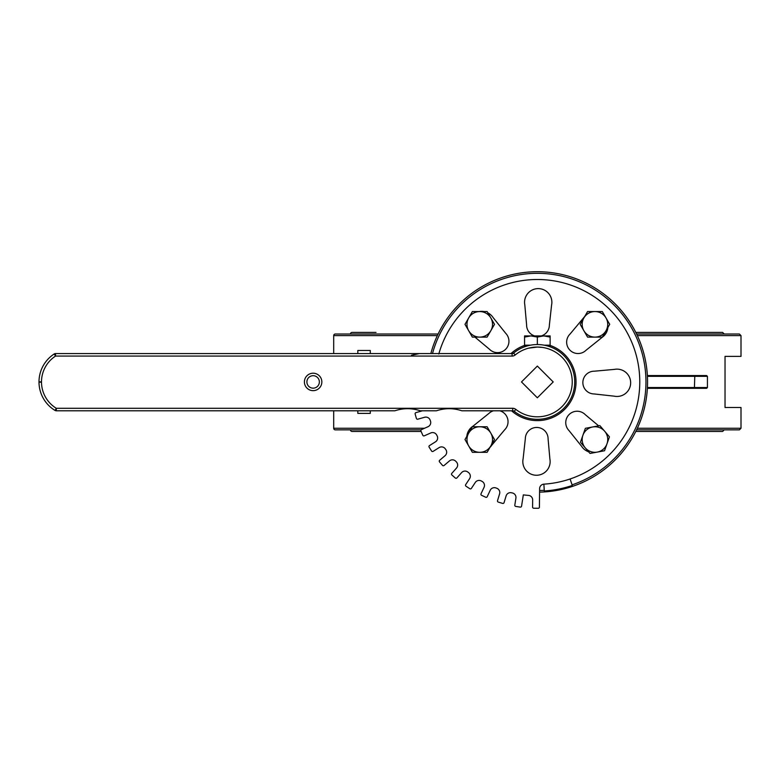 <?xml version="1.0" encoding="UTF-8"?>
<svg xmlns="http://www.w3.org/2000/svg" width="780" height="780" viewBox="0 0 780 780"><rect width="100%" height="100%" fill="white"/><g stroke="black" fill="none" stroke-linecap="round" stroke-linejoin="round"><path stroke-width="1.17" d="M647.371 388.323L706.631 388.323L707.431 387.523L647.419 387.523M703.521 388.323L694.181 388.323M694.181 375.55L703.521 375.55M694.405 375.55L694.775 376.34L707.431 376.34L706.631 375.55L647.371 375.55M421.161 429.858L335.293 429.858A1.599 1.599 0 0 1 333.694 428.259L333.694 410.787M333.694 353.574L333.694 335.615A1.599 1.599 0 0 1 335.293 334.015L438.097 334.015M637.358 335.615L741 335.615L741 356.382L725.029 356.382L725.029 407.491L741 407.491L741 428.259L637.358 428.259M376.028 332.416L352.063 332.416A1.599 1.599 0 0 0 350.464 334.015M724.23 334.015L722.631 332.416L635.807 332.416L698.675 332.416M350.464 429.858A1.599 1.599 0 0 0 352.063 431.447L421.122 431.447M635.807 431.447L722.631 431.447L724.23 429.858M741 335.615L739.401 334.015L636.597 334.015M636.597 429.858L739.401 429.858L741 428.259M430.843 353.574A110.214 110.214 0 0 1 647.264 390A110.214 110.214 0 0 1 539.575 492.122A110.214 110.214 0 0 0 647.556 380.825A110.214 110.214 0 0 0 430.843 353.574A110.214 110.214 0 0 1 647.556 380.825A110.214 110.214 0 0 1 539.575 492.122M524.569 345.413A38.698 38.698 0 0 0 511.027 353.574M511.563 410.787A38.698 38.698 0 0 0 570.677 401.593A38.698 38.698 0 0 0 550.124 345.413M543.875 484.156L544.303 490.971A109.249 109.249 0 0 0 572.286 485.452L570.102 478.978A102.424 102.424 0 0 1 543.875 484.156A4.553 4.553 0 0 0 539.614 488.651L539.409 507.146A1.141 1.141 0 0 1 538.258 508.277L533.705 508.228A1.141 1.141 0 0 1 532.584 507.078L532.662 499.98A4.553 4.553 0 0 0 528.46 495.398A113.802 113.802 0 0 1 523.322 494.871L521.567 506.171A1.141 1.141 0 0 1 520.27 507.117L515.775 506.425A1.141 1.141 0 0 1 514.819 505.128L515.911 498.108A4.553 4.553 0 0 0 512.411 492.97A113.802 113.802 0 0 1 511.514 492.765A4.553 4.553 0 0 0 506.123 495.875L504.055 502.661A1.141 1.141 0 0 1 502.632 503.412L498.274 502.086A1.141 1.141 0 0 1 497.523 500.662L499.59 493.877A4.553 4.553 0 0 0 496.86 488.29A113.802 113.802 0 0 1 496.002 487.968A4.553 4.553 0 0 0 490.23 490.269L487.207 496.694A1.141 1.141 0 0 1 485.696 497.24L481.572 495.3A1.141 1.141 0 0 1 481.026 493.789L484.048 487.363A4.553 4.553 0 0 0 482.137 481.445A113.802 113.802 0 0 1 481.328 480.997A4.553 4.553 0 0 0 475.293 482.459L471.383 488.387A1.141 1.141 0 0 1 469.813 488.719L466.011 486.213A1.141 1.141 0 0 1 465.68 484.633L469.579 478.706A4.553 4.553 0 0 0 468.536 472.582A113.802 113.802 0 0 1 467.805 472.017A4.553 4.553 0 0 0 461.614 472.602L456.904 477.916A1.141 1.141 0 0 1 455.305 478.013L451.893 475A1.141 1.141 0 0 1 451.796 473.392L456.505 468.078A4.553 4.553 0 0 0 456.339 461.867A113.802 113.802 0 0 1 455.695 461.204A4.553 4.553 0 0 0 449.485 460.902L444.064 465.494A1.141 1.141 0 0 1 442.465 465.358L439.52 461.887A1.141 1.141 0 0 1 439.657 460.288L445.068 455.695A4.553 4.553 0 0 0 445.78 449.524A113.802 113.802 0 0 1 445.244 448.773A4.553 4.553 0 0 0 439.14 447.593L433.124 451.366A1.141 1.141 0 0 1 431.555 451.006L429.136 447.154A1.141 1.141 0 0 1 429.497 445.585L435.503 441.811A4.553 4.553 0 0 0 437.102 435.805A113.802 113.802 0 0 1 436.663 434.986A4.553 4.553 0 0 0 430.794 432.949L424.3 435.825A1.141 1.141 0 0 1 422.799 435.25L420.956 431.087A1.141 1.141 0 0 1 421.531 429.585L428.025 426.709A4.553 4.553 0 0 0 430.453 420.985A113.802 113.802 0 0 1 430.141 420.118A4.553 4.553 0 0 0 424.613 417.271L417.787 419.191A1.141 1.141 0 0 1 416.383 418.402L415.145 414.024A1.141 1.141 0 0 1 415.935 412.62L422.438 410.787M570.102 478.978A102.424 102.424 0 0 0 607.961 307.739A102.424 102.424 0 0 0 438.799 354.013M588.608 451.786A13.66 13.66 0 0 1 581.617 446.316L569 430.579A11.378 11.378 0 0 1 569.176 414.482A11.378 11.378 0 0 1 585.263 414.658L598.66 425.851M525.33 438.711A11.378 11.378 0 0 1 536.835 427.45A11.378 11.378 0 0 1 548.096 438.955L549.89 459.02A13.66 13.66 0 0 1 536.347 475.254A13.66 13.66 0 0 1 523.117 458.767L525.33 438.711M466.81 436.39A13.66 13.66 0 0 1 472.963 426.202L488.709 413.585A11.378 11.378 0 0 1 493.506 410.787M499.824 410.787A11.378 11.378 0 0 1 504.621 429.848L491.712 445.312A13.66 13.66 0 0 1 489.947 447.418M594.126 393.949A11.378 11.378 0 0 1 582.865 382.444A11.378 11.378 0 0 1 594.37 371.192L614.435 369.389A13.66 13.66 0 0 1 630.659 382.931A13.66 13.66 0 0 1 614.172 396.162L594.126 393.949M607.883 327.483A13.66 13.66 0 0 1 603.837 335.985L585.995 350.288A11.378 11.378 0 0 1 569.897 350.113A11.378 11.378 0 0 1 570.073 334.015L584.737 316.456A13.66 13.66 0 0 1 584.746 316.456M534.632 335.917A11.378 11.378 0 0 1 526.607 324.909L524.803 304.853A13.66 13.66 0 0 1 538.346 288.619A13.66 13.66 0 0 1 551.577 305.107L549.364 325.162A11.378 11.378 0 0 1 541.33 335.917M487.87 312.848A13.66 13.66 0 0 1 493.087 317.548L505.693 333.294A11.378 11.378 0 0 1 505.528 349.381A11.378 11.378 0 0 1 489.43 349.216L474.942 337.116M479.203 311.552A13.66 13.66 0 0 1 484.058 311.552M41.496 382.171L39 382.19A33.335 33.335 0 0 0 55.019 410.426L56.316 408.291A30.849 30.849 0 0 1 41.496 382.171L39 382.171A2.496 2.496 0 0 0 39 382.19A2.496 2.496 0 0 1 39 382.171L41.496 381.703A30.849 30.849 0 0 1 55.536 356.07L54.171 353.983A33.335 33.335 0 0 0 39 381.683L41.496 382.171M512.713 408.291L512.713 410.787A2.496 2.496 0 0 1 514.254 411.323A37.372 37.372 0 0 0 572.549 369.369A37.372 37.372 0 0 0 513.669 353.008A2.496 2.496 0 0 1 512.099 353.574L55.536 353.574A2.496 2.496 0 0 0 54.171 353.983A2.496 2.496 0 0 1 55.536 353.574L55.536 356.07L512.099 356.07A4.982 4.982 0 0 0 515.249 354.939A34.886 34.886 0 0 1 562.663 357.932A34.886 34.886 0 0 1 563.131 405.434A34.886 34.886 0 0 1 515.794 409.363A4.982 4.982 0 0 0 512.713 408.291L56.316 408.291L56.316 410.787A2.496 2.496 0 0 1 55.019 410.426A2.496 2.496 0 0 0 56.316 410.787L394.885 410.787C403.348 407.998 411.811 407.998 420.284 410.787L436.439 410.787C444.912 407.998 453.375 407.998 461.838 410.787L512.713 410.787L461.838 410.787C453.375 407.998 444.912 407.998 436.439 410.787L420.284 410.787M313.131 390.653A8.716 8.716 0 0 0 320.677 377.578A8.716 8.716 0 0 0 305.575 377.578A8.716 8.716 0 0 0 313.131 390.653M521.489 381.937L537.352 366.073L553.205 381.937L537.352 397.79L521.489 381.937M394.885 410.787L380.318 410.787M357.815 410.787L370.276 410.787L370.276 413.39L357.815 413.39L357.815 410.787M411.528 355.231L419.367 353.574M437.346 353.574L460.931 353.574M542.139 347.383L537.352 347.051L528.538 348.182M525.847 349.001L524.891 349.352M549.803 346.7L548.087 346.135L550.124 346.135L550.124 337.058L543.738 335.917L537.352 337.058L530.956 335.917L524.569 337.058L524.569 335.917L550.124 335.917L550.124 337.058M530.575 345.179L524.569 345.179L524.569 346.135L526.607 346.135L524.891 346.7M313.131 388.167A6.23 6.23 0 0 1 306.901 381.937A6.23 6.23 0 0 1 313.131 375.706A6.23 6.23 0 0 1 319.361 381.937A6.23 6.23 0 0 1 313.131 388.167M357.815 353.574L357.815 350.473L370.276 350.473L370.276 353.574M515.794 409.363L514.254 411.323A37.372 37.372 0 0 0 572.549 369.369A37.372 37.372 0 0 0 513.669 353.008L512.996 353.584M537.352 344.555L537.352 337.058M550.124 345.179L544.118 345.179M524.569 345.179L524.569 337.058M490.815 445.926L487.12 452.312L479.749 452.312A12.782 12.782 0 0 0 490.815 433.144L494.5 439.54L490.815 445.926M472.368 452.312L468.683 445.926A12.782 12.782 0 0 0 479.749 452.312L472.368 452.312M464.987 439.54L468.683 433.144A12.782 12.782 0 0 0 468.683 445.926L464.987 439.54M479.749 426.757L487.12 426.757L490.815 433.144A12.782 12.782 0 0 0 468.683 433.144L472.368 426.757L479.749 426.757M490.815 330.72L487.12 337.116L479.749 337.116A12.782 12.782 0 0 0 490.815 317.947L494.5 324.334L490.815 330.72M472.368 337.116L468.683 330.72A12.782 12.782 0 0 0 479.749 337.116L472.368 337.116M464.987 324.334L468.683 317.947A12.782 12.782 0 0 0 468.683 330.72L464.987 324.334M479.749 311.552L487.12 311.552L490.815 317.947A12.782 12.782 0 0 0 468.683 317.947L472.368 311.552L479.749 311.552M606.011 330.72L602.326 337.116L594.945 337.116A12.782 12.782 0 0 0 606.011 317.947L609.707 324.334L606.011 330.72M587.574 337.116L583.879 330.72A12.782 12.782 0 0 0 594.945 337.116L587.574 337.116M580.193 324.334L583.879 317.947A12.782 12.782 0 0 0 583.879 330.72L580.193 324.334M594.945 311.552L602.326 311.552L606.011 317.947A12.782 12.782 0 0 0 583.879 317.947L587.574 311.552L594.945 311.552M606.996 443.791L604.539 450.752L597.285 452.098A12.782 12.782 0 0 0 604.666 431.233L609.453 436.839L606.996 443.791M590.031 453.443L585.234 447.837A12.782 12.782 0 0 0 597.285 452.098L590.031 453.443M580.447 442.231L582.904 435.279A12.782 12.782 0 0 0 585.234 447.837L580.447 442.231M592.615 426.972L599.869 425.627L604.666 431.233A12.782 12.782 0 0 0 582.904 435.279L585.361 428.317L592.615 426.972M694.405 388.323L694.775 376.34L647.419 376.34M424.534 428.259L333.694 428.259M333.694 335.615L437.346 335.615M432.5 353.574A108.615 108.615 0 0 1 644.524 364.338A108.615 108.615 0 0 1 572.081 484.848M544.264 490.327A108.615 108.615 0 0 1 539.594 490.523M512.099 356.07L512.099 353.574M513.552 353.106L515.249 354.939M707.431 387.523L707.431 376.34"/></g></svg>
